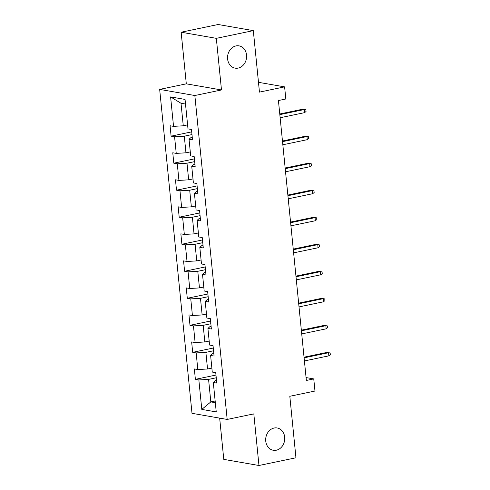 <?xml version="1.0" encoding="UTF-8"?>
<svg xmlns="http://www.w3.org/2000/svg" width="490" height="490" viewBox="0 0 490 490"><rect width="100%" height="100%" fill="white"/><g stroke="black" fill="none" stroke-linecap="round" stroke-linejoin="round"><path stroke-width="0.73" d="M274.106 428.033A11.313 9.475 -80.1 0 1 277.15 427.978A11.313 9.475 -80.1 0 1 284.739 438.942A11.313 9.475 -80.1 0 1 276.317 450.206A11.313 9.475 -80.1 0 1 273.273 450.267A11.313 9.475 -80.1 0 1 265.69 439.297A11.313 9.475 -80.1 0 1 274.106 428.033M235.966 45.913A11.313 9.475 -80.1 0 1 239.01 45.858A11.313 9.475 -80.1 0 1 246.599 56.822A11.313 9.475 -80.1 0 1 238.177 68.085A11.313 9.475 -80.1 0 1 235.133 68.141A11.313 9.475 -80.1 0 1 227.55 57.177A11.313 9.475 -80.1 0 1 235.966 45.913M219.667 418.129L223.783 459.375L258.965 465.5L295.954 457.783L289.817 396.288L314.972 391.038L313.759 378.917L306.079 377.576M159.667 89.394L192 413.315L227.182 419.44L194.849 95.519L159.667 89.394L186.304 83.839L221.48 89.958L216.329 38.343L181.147 32.218L186.304 83.839M181.147 32.218L218.142 24.5L253.318 30.625L259.455 92.114L284.61 86.865L258.481 82.32M216.329 38.343L253.318 30.625M216.507 380.35L215.422 380.577L213.309 382.47L216.776 383.076L215.741 372.682L212.268 372.075L210.608 355.446L214.081 356.052L213.04 345.658L209.573 345.058L207.913 328.429L211.38 329.029L210.345 318.635L206.872 318.035L205.212 301.405L208.685 302.005L207.65 291.617L204.177 291.011L202.517 274.382L205.99 274.988L204.949 264.594L201.482 263.988L199.822 247.358L203.289 247.965L202.254 237.57L198.781 236.964L197.121 220.335L200.594 220.941L199.559 210.547L196.086 209.947L194.426 193.317L197.899 193.918L196.857 183.523L193.391 182.923L191.731 166.294L195.198 166.894L194.163 156.506L190.69 155.9L189.03 139.27L192.503 139.877L191.468 129.483L187.995 128.876L185.055 99.427L170.606 96.916L181.018 103.267L183.266 125.789L187.596 124.883M213.309 382.47L216.243 411.918L201.794 409.401L198.854 379.958L195.381 379.352L215.974 375.052M170.606 96.916L173.54 126.365L170.073 125.758L171.108 136.153L174.581 136.753L176.241 153.382L172.768 152.782L173.809 163.176L177.276 163.776L178.936 180.406L175.469 179.806L176.504 190.194L179.977 190.8L181.631 207.429L178.164 206.823L179.199 217.217L182.672 217.823L184.332 234.453L180.859 233.846L181.9 244.241L185.367 244.847L187.027 261.476L183.56 260.87L184.595 271.264L188.068 271.864L189.728 288.494L186.255 287.893L187.29 298.288L190.763 298.888L192.423 315.517L188.95 314.917L189.991 325.305L193.458 325.911L195.118 342.541L191.651 341.934L192.686 352.328L196.159 352.935L197.819 369.564L194.346 368.958L195.381 379.352M284.61 86.865L285.823 98.992L278.424 100.536L306.36 380.461L313.759 378.917M210.608 355.446L212.727 353.553L213.805 353.327M211.87 368.088L207.54 368.988L205.88 352.359L213.554 350.76M197.819 369.564L207.54 368.988M196.159 352.935L205.88 352.359M207.913 328.429L210.026 326.53L211.11 326.303M209.175 341.065L204.838 341.965L203.185 325.336L210.853 323.737M195.118 342.541L204.838 341.965M193.458 325.911L203.185 325.336M205.212 301.405L207.331 299.506L208.415 299.28M206.474 314.041L202.143 314.948L200.484 298.318L208.158 296.713M192.423 315.517L202.143 314.948M190.763 298.888L200.484 298.318M202.517 274.382L204.63 272.483L205.714 272.256M203.779 287.018L199.448 287.924L197.789 271.295L205.457 269.69M189.728 288.494L199.448 287.924M188.068 271.864L197.789 271.295M199.822 247.358L201.935 245.466L203.019 245.239M201.084 259.994L196.747 260.901L195.087 244.271L202.762 242.673M187.027 261.476L196.747 260.901M185.367 244.847L195.087 244.271M197.121 220.335L199.24 218.442L200.324 218.215M198.383 232.977L194.052 233.877L192.392 217.248L200.067 215.649M184.332 234.453L194.052 233.877M182.672 217.823L192.392 217.248M194.426 193.317L196.539 191.418L197.623 191.192M195.688 205.953L191.357 206.854L189.697 190.224L197.366 188.625M181.631 207.429L191.357 206.854M179.977 190.8L189.697 190.224M191.731 166.294L193.844 164.395L194.928 164.168M192.993 178.93L188.656 179.836L186.996 163.207L194.671 161.602M178.936 180.406L188.656 179.836M177.276 163.776L186.996 163.207M189.03 139.27L191.149 137.371L192.233 137.145M190.292 151.906L185.961 152.813L184.301 136.183L191.976 134.579M176.241 153.382L185.961 152.813M174.581 136.753L184.301 136.183M173.54 126.365L183.266 125.789M221.48 89.958L194.849 95.519M258.965 465.5L253.814 413.879L227.182 419.44M185.514 104.052L181.018 103.267M215.153 400.998L210.823 401.904L215.324 402.682M216.249 377.784L208.575 379.382L210.823 401.904L201.794 409.401M198.854 379.958L208.575 379.382M171.108 136.153L191.7 131.853M173.809 163.176L194.401 158.876M176.504 190.194L197.096 185.9M179.199 217.217L199.791 212.923M181.9 244.241L202.493 239.941M184.595 271.264L205.188 266.964M187.29 298.288L207.882 293.988M189.991 325.305L210.584 321.011M192.686 352.328L213.279 348.035M279.833 114.629L304.272 109.527L302.563 109.233L305.882 109.754L304.272 109.527L304.584 112.645L280.139 117.747M302.563 109.233L279.766 113.986M305.882 109.754L306.054 111.487L304.584 112.645M282.528 141.653L306.967 136.551L305.258 136.251L308.584 136.777L306.967 136.551L307.279 139.668L282.84 144.771M305.258 136.251L282.461 141.01M308.584 136.777L308.755 138.511L307.279 139.668M285.223 168.676L309.668 163.574L307.953 163.274L311.279 163.801L309.668 163.574L309.98 166.692L285.535 171.794M307.953 163.274L285.162 168.033M311.279 163.801L311.45 165.528L309.98 166.692M287.924 195.694L312.363 190.598L310.654 190.298L313.974 190.818L312.363 190.598L312.675 193.715L288.23 198.811M310.654 190.298L287.857 195.057M313.974 190.818L314.151 192.552L312.675 193.715M290.619 222.717L315.058 217.615L313.349 217.321L316.675 217.842L315.058 217.615L315.37 220.739L290.931 225.835M313.349 217.321L290.552 222.074M316.675 217.842L316.846 219.575L315.37 220.739M293.314 249.741L317.759 244.639L316.044 244.345L319.37 244.865L317.759 244.639L318.071 247.756L293.626 252.858M316.044 244.345L293.253 249.098M319.37 244.865L319.541 246.599L318.071 247.756M296.015 276.764L320.454 271.662L318.745 271.362L322.065 271.889L320.454 271.662L320.766 274.78L296.321 279.882M318.745 271.362L295.948 276.121M322.065 271.889L322.242 273.622L320.766 274.78M298.71 303.788L323.149 298.686L321.44 298.386L324.766 298.912L323.149 298.686L323.461 301.803L299.023 306.905M321.44 298.386L298.649 303.145M324.766 298.912L324.937 300.639L323.461 301.803M301.405 330.805L325.85 325.709L324.135 325.409L327.461 325.93L325.85 325.709L326.162 328.827L301.718 333.923M324.135 325.409L301.344 330.168M327.461 325.93L327.632 327.663L326.162 328.827M304.106 357.829L328.545 352.727L326.836 352.433L330.156 352.953L328.545 352.727L328.857 355.85L304.419 360.946M326.836 352.433L304.039 357.185M330.156 352.953L330.334 354.687L328.857 355.85"/></g></svg>
